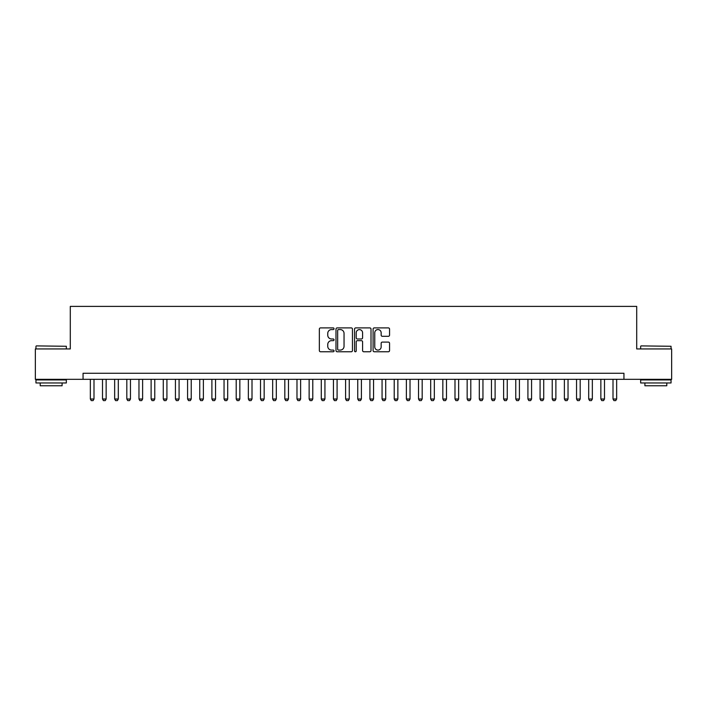 <?xml version="1.0" encoding="UTF-8"?>
<svg xmlns="http://www.w3.org/2000/svg" width="707" height="707" viewBox="0 0 707 707"><rect width="100%" height="100%" fill="white"/><g stroke="black" fill="none" stroke-linecap="round" stroke-linejoin="round"><path stroke-width="1.06" d="M334.049 328.728A0.84 0.84 0 0 0 333.218 327.898L320.545 327.898A1.193 1.193 0 0 0 319.352 329.091L319.352 350.566A1.193 1.193 0 0 0 320.545 351.759L333.218 351.759A0.84 0.84 0 0 0 334.049 350.919A0.84 0.84 0 0 0 333.218 350.089L331.574 350.089A3.818 3.818 0 0 1 327.756 346.271L327.756 344.477A3.818 3.818 0 0 1 331.574 340.659L333.218 340.659A0.84 0.84 0 0 0 334.049 339.828A0.84 0.84 0 0 0 333.218 338.989L331.574 338.989A3.818 3.818 0 0 1 327.756 335.171L327.756 333.386A3.818 3.818 0 0 1 331.574 329.568L333.218 329.568A0.84 0.84 0 0 0 334.049 328.728M388.364 336.302A1.193 1.193 0 0 0 389.557 335.109L389.557 329.091A1.193 1.193 0 0 0 388.364 327.898L374.286 327.898A1.193 1.193 0 0 0 373.093 329.091L373.093 350.566A1.193 1.193 0 0 0 374.286 351.759L388.364 351.759A1.193 1.193 0 0 0 389.557 350.566L389.557 343.284A1.193 1.193 0 0 0 388.364 342.091L382.346 342.091A1.193 1.193 0 0 0 381.153 343.284L381.153 346.898A3.19 3.19 0 0 1 377.962 350.089A3.19 3.19 0 0 1 374.763 346.898L374.763 332.758A3.19 3.19 0 0 1 377.962 329.568A3.19 3.19 0 0 1 381.153 332.758L381.153 335.109A1.193 1.193 0 0 0 382.346 336.302L388.364 336.302M83.055 379.332L35.35 379.332L35.35 348.94L70.293 348.94L70.293 306.396L636.707 306.396L636.707 348.94L671.65 348.94L671.65 379.332L623.945 379.332L623.945 373.252L83.055 373.252L83.055 379.332L623.945 379.332M352.457 329.091A1.193 1.193 0 0 0 351.264 327.898L337.186 327.898A1.193 1.193 0 0 0 335.993 329.091L335.993 350.566A1.193 1.193 0 0 0 337.186 351.759L351.264 351.759A1.193 1.193 0 0 0 352.457 350.566L352.457 329.091M355.736 327.898L369.814 327.898A1.193 1.193 0 0 1 371.007 329.091L371.007 350.566A1.193 1.193 0 0 1 369.814 351.759L363.787 351.759A1.193 1.193 0 0 1 362.594 350.566L362.594 341.852A1.193 1.193 0 0 0 361.401 340.659L357.406 340.659A1.193 1.193 0 0 0 356.213 341.852L356.213 350.919A0.84 0.84 0 0 1 355.382 351.759A0.84 0.84 0 0 1 354.543 350.919L354.543 329.091A1.193 1.193 0 0 1 355.736 327.898M338.494 329.568A0.84 0.84 0 0 0 337.663 330.399L337.663 349.249A0.84 0.84 0 0 0 338.494 350.089L340.226 350.089A3.818 3.818 0 0 0 344.044 346.271L344.044 333.386A3.818 3.818 0 0 0 340.226 329.568L338.494 329.568M362.594 332.82A3.19 3.19 0 0 0 359.403 329.621A3.19 3.19 0 0 0 356.213 332.82L356.213 337.796A1.193 1.193 0 0 0 357.406 338.989L361.401 338.989A1.193 1.193 0 0 0 362.594 337.796L362.594 332.82M90.346 379.332L90.346 399.022L93.996 399.022L93.996 379.332M93.996 399.022L93.085 400.604L91.265 400.604L90.346 399.022M36.322 345.9L66.343 346.271L36.322 345.9M51.151 382.973L35.96 382.973L35.96 379.933L66.343 379.933L66.343 382.973L51.151 382.973M62.092 382.973L62.092 385.775L40.211 385.775L40.211 382.973M641.019 345.9L671.04 346.271L641.019 345.9M655.849 382.973L640.657 382.973L640.657 379.933L671.04 379.933L671.04 382.973L655.849 382.973M666.789 382.973L666.789 385.775L644.908 385.775L644.908 382.973M102.506 379.332L102.506 399.022L106.147 399.022L106.147 379.332M106.147 399.022L105.237 400.604L103.416 400.604L102.506 399.022M114.658 379.332L114.658 399.022L118.308 399.022L118.308 379.332M118.308 399.022L117.397 400.604L115.568 400.604L114.658 399.022M126.818 379.332L126.818 399.022L130.459 399.022L130.459 379.332M130.459 399.022L129.549 400.604L127.728 400.604L126.818 399.022M138.97 379.332L138.97 399.022L142.62 399.022L142.62 379.332M142.62 399.022L141.7 400.604L139.88 400.604L138.97 399.022M151.121 379.332L151.121 399.022L154.771 399.022L154.771 379.332M154.771 399.022L153.861 400.604L152.032 400.604L151.121 399.022M163.282 379.332L163.282 399.022L166.923 399.022L166.923 379.332M166.923 399.022L166.012 400.604L164.192 400.604L163.282 399.022M175.433 379.332L175.433 399.022L179.083 399.022L179.083 379.332M179.083 399.022L178.164 400.604L176.343 400.604L175.433 399.022M187.585 379.332L187.585 399.022L191.235 399.022L191.235 379.332M191.235 399.022L190.324 400.604L188.504 400.604L187.585 399.022M199.745 379.332L199.745 399.022L203.386 399.022L203.386 379.332M203.386 399.022L202.476 400.604L200.655 400.604L199.745 399.022M211.897 379.332L211.897 399.022L215.547 399.022L215.547 379.332M215.547 399.022L214.636 400.604L212.807 400.604L211.897 399.022M224.048 379.332L224.048 399.022L227.698 399.022L227.698 379.332M227.698 399.022L226.788 400.604L224.967 400.604L224.048 399.022M236.209 379.332L236.209 399.022L239.85 399.022L239.85 379.332M239.85 399.022L238.939 400.604L237.119 400.604L236.209 399.022M248.36 379.332L248.36 399.022L252.01 399.022L252.01 379.332M252.01 399.022L251.1 400.604L249.271 400.604L248.36 399.022M260.521 379.332L260.521 399.022L264.162 399.022L264.162 379.332M264.162 399.022L263.251 400.604L261.431 400.604L260.521 399.022M272.672 379.332L272.672 399.022L276.313 399.022L276.313 379.332M276.313 399.022L275.403 400.604L273.582 400.604L272.672 399.022M284.824 379.332L284.824 399.022L288.474 399.022L288.474 379.332M288.474 399.022L287.563 400.604L285.734 400.604L284.824 399.022M296.984 379.332L296.984 399.022L300.625 399.022L300.625 379.332M300.625 399.022L299.715 400.604L297.894 400.604L296.984 399.022M309.136 379.332L309.136 399.022L312.786 399.022L312.786 379.332M312.786 399.022L311.867 400.604L310.046 400.604L309.136 399.022M321.287 379.332L321.287 399.022L324.937 399.022L324.937 379.332M324.937 399.022L324.027 400.604L322.198 400.604L321.287 399.022M333.448 379.332L333.448 399.022L337.089 399.022L337.089 379.332M337.089 399.022L336.178 400.604L334.358 400.604L333.448 399.022M345.599 379.332L345.599 399.022L349.249 399.022L349.249 379.332M349.249 399.022L348.33 400.604L346.51 400.604L345.599 399.022M357.751 379.332L357.751 399.022L361.401 399.022L361.401 379.332M361.401 399.022L360.49 400.604L358.67 400.604L357.751 399.022M369.911 379.332L369.911 399.022L373.552 399.022L373.552 379.332M373.552 399.022L372.642 400.604L370.822 400.604L369.911 399.022M382.063 379.332L382.063 399.022L385.713 399.022L385.713 379.332M385.713 399.022L384.802 400.604L382.973 400.604L382.063 399.022M394.214 379.332L394.214 399.022L397.864 399.022L397.864 379.332M397.864 399.022L396.954 400.604L395.133 400.604L394.214 399.022M406.375 379.332L406.375 399.022L410.016 399.022L410.016 379.332M410.016 399.022L409.106 400.604L407.285 400.604L406.375 399.022M418.526 379.332L418.526 399.022L422.176 399.022L422.176 379.332M422.176 399.022L421.266 400.604L419.437 400.604L418.526 399.022M430.687 379.332L430.687 399.022L434.328 399.022L434.328 379.332M434.328 399.022L433.418 400.604L431.597 400.604L430.687 399.022M442.838 379.332L442.838 399.022L446.479 399.022L446.479 379.332M446.479 399.022L445.569 400.604L443.749 400.604L442.838 399.022M454.99 379.332L454.99 399.022L458.64 399.022L458.64 379.332M458.64 399.022L457.729 400.604L455.9 400.604L454.99 399.022M467.15 379.332L467.15 399.022L470.791 399.022L470.791 379.332M470.791 399.022L469.881 400.604L468.061 400.604L467.15 399.022M479.302 379.332L479.302 399.022L482.952 399.022L482.952 379.332M482.952 399.022L482.033 400.604L480.212 400.604L479.302 399.022M491.453 379.332L491.453 399.022L495.103 399.022L495.103 379.332M495.103 399.022L494.193 400.604L492.364 400.604L491.453 399.022M503.614 379.332L503.614 399.022L507.255 399.022L507.255 379.332M507.255 399.022L506.345 400.604L504.524 400.604L503.614 399.022M515.765 379.332L515.765 399.022L519.415 399.022L519.415 379.332M519.415 399.022L518.496 400.604L516.676 400.604L515.765 399.022M527.917 379.332L527.917 399.022L531.567 399.022L531.567 379.332M531.567 399.022L530.657 400.604L528.836 400.604L527.917 399.022M540.077 379.332L540.077 399.022L543.718 399.022L543.718 379.332M543.718 399.022L542.808 400.604L540.988 400.604L540.077 399.022M552.229 379.332L552.229 399.022L555.879 399.022L555.879 379.332M555.879 399.022L554.968 400.604L553.139 400.604L552.229 399.022M564.38 379.332L564.38 399.022L568.03 399.022L568.03 379.332M568.03 399.022L567.12 400.604L565.3 400.604L564.38 399.022M576.541 379.332L576.541 399.022L580.182 399.022L580.182 379.332M580.182 399.022L579.272 400.604L577.451 400.604L576.541 399.022M588.692 379.332L588.692 399.022L592.342 399.022L592.342 379.332M592.342 399.022L591.432 400.604L589.603 400.604L588.692 399.022M600.853 379.332L600.853 399.022L604.494 399.022L604.494 379.332M604.494 399.022L603.584 400.604L601.763 400.604L600.853 399.022M613.004 379.332L613.004 399.022L616.654 399.022L616.654 379.332M616.654 399.022L615.735 400.604L613.915 400.604L613.004 399.022M35.96 348.94L35.96 346.271M42.888 379.933L42.888 379.332M59.415 379.933L59.415 379.332M66.343 348.94L66.343 346.271M640.657 348.94L640.657 346.271M647.585 379.933L647.585 379.332M664.112 379.933L664.112 379.332M671.04 348.94L671.04 346.271"/></g></svg>
